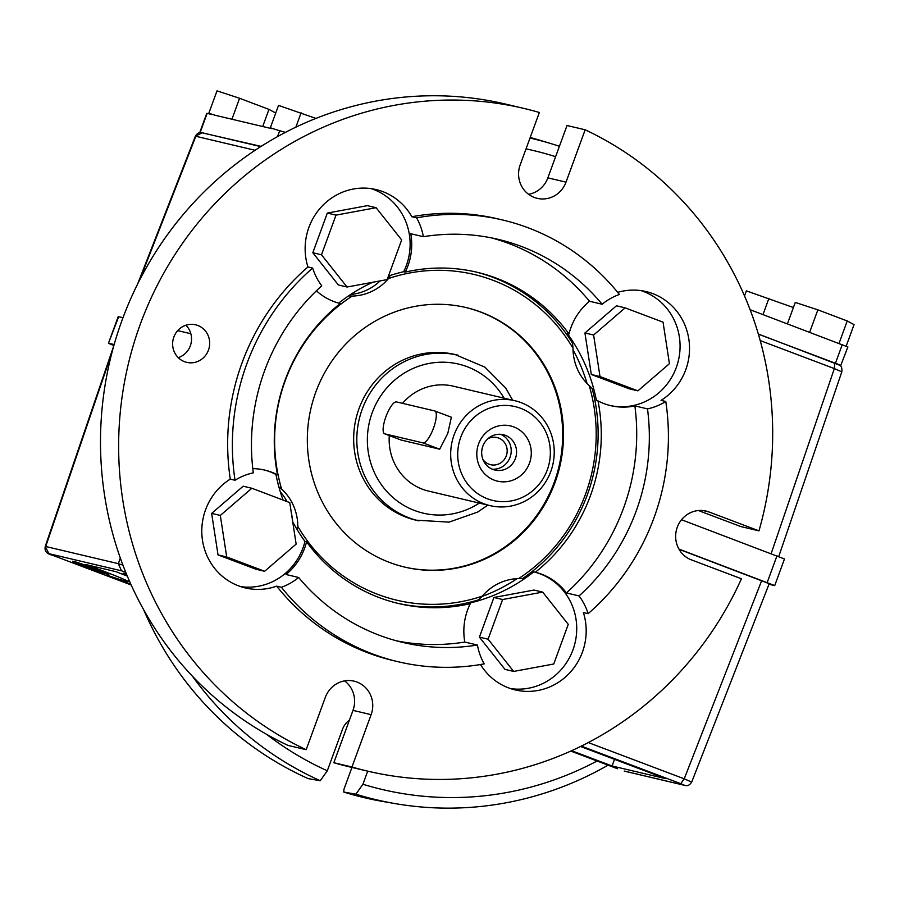 <?xml version="1.0" encoding="UTF-8"?>
<svg xmlns="http://www.w3.org/2000/svg" width="899" height="899" viewBox="0 0 899 899"><rect width="100%" height="100%" fill="white"/><g stroke="black" fill="none" stroke-linecap="round" stroke-linejoin="round"><path stroke-width="1.35" d="M492.326 469.199A18.16 17.396 103.3 0 0 510.07 457.276A18.16 17.396 103.3 0 0 500.574 434.296M482.977 459.569A13.946 13.373 103.3 0 0 490.573 464.693A13.946 13.373 103.3 0 0 506.294 455.849A13.946 13.373 103.3 0 0 496.99 437.543A13.946 13.373 103.3 0 0 487.899 438.734M514.846 400.707A53.906 51.659 -76.7 0 1 552.728 465.041A53.906 51.659 -76.7 0 1 490.067 505.631A53.906 51.659 -76.7 0 1 454.096 434.902A53.906 51.659 -76.7 0 1 514.846 400.707L453.321 386.177A53.906 51.659 103.3 0 0 402.516 403.336M401.168 440.049L439.69 449.197L447.792 433.408L451.377 417.248M389.301 435.577A53.906 51.659 103.3 0 0 428.542 491.09L490.067 505.631M422.957 442.881A17.025 4.821 -69.3 0 0 433.43 428.317A17.025 4.821 -69.3 0 0 434.824 410.978A17.025 4.821 -69.3 0 0 434.655 410.933L396.47 401.909A17.025 4.821 -69.3 0 0 386.008 416.473A17.025 4.821 -69.3 0 0 384.615 433.801A17.025 4.821 -69.3 0 0 384.783 433.857L422.957 442.881L439.69 449.197M547.3 469.885A48.231 46.22 103.3 0 0 520.6 408.281A48.231 46.22 103.3 0 0 460.771 437.195A48.231 46.22 103.3 0 0 487.472 498.799A48.231 46.22 103.3 0 0 547.3 469.885M529.489 463.154A28.375 27.184 103.3 0 0 499.743 425.677A28.375 27.184 103.3 0 0 482.875 471.795A28.375 27.184 103.3 0 0 529.489 463.154M481.875 449.972A13.946 13.373 103.3 0 0 482.628 446.814M487.865 505.114L477.65 512.07L449.039 522.128L415.844 520.161A85.113 81.562 -76.7 0 1 359.061 408.483A85.113 81.562 -76.7 0 1 454.984 354.498L484.864 367.118L505.699 387.997L512.655 400.19M515.408 458.535A18.16 17.396 103.3 0 0 503.294 434.711A18.16 17.396 103.3 0 0 482.179 448.376A18.16 17.396 103.3 0 0 494.944 470.053A18.16 17.396 103.3 0 0 515.408 458.535M698.411 510.542L740.832 526.567L758.981 530.86L708.94 511.947A25.532 24.464 103.3 0 0 706.041 511.059A25.532 24.464 103.3 0 0 676.767 528.758A25.532 24.464 103.3 0 0 691.398 559.875L741.439 578.776A340.44 326.258 -76.7 0 1 367.388 771.072L349.239 766.791A340.44 326.258 -76.7 0 1 333.832 762.723L352.992 710.379A25.532 24.464 103.3 0 0 344.587 680.891M333.832 762.723L351.97 767.016L371.13 714.66A25.532 24.464 103.3 0 0 354.094 681.161A25.532 24.464 103.3 0 0 325.326 697.354L306.166 749.71L288.017 745.417A340.44 326.258 -76.7 0 1 119.353 327.91A340.44 326.258 -76.7 0 1 505.8 104.138L523.948 108.431A340.44 326.258 -76.7 0 1 539.355 112.487L520.195 164.832A25.532 24.464 103.3 0 0 537.231 198.342A25.532 24.464 103.3 0 0 566.01 182.149L585.159 129.793L567.022 125.512L547.862 177.856L566.01 182.149M528.601 194.319A25.532 24.464 103.3 0 0 547.862 177.856M185.924 325.236A19.295 18.486 -76.7 0 1 178.26 357.656M122.994 317.707L118.207 316.628L108.464 343.261L113.836 345.598M118.69 316.684L108.464 343.261M768.971 584.283L774.724 585.586L784.467 558.964L681.509 519.734M774.724 585.586L678.925 549.064M130.816 584.159L107.105 575.203A39.713 1.405 -159.9 0 0 128.04 581.529A39.713 1.405 -159.9 0 0 85.461 564.471L115.982 571.685A39.713 1.405 20.1 0 0 127.321 576.113M573.034 349.846A170.226 163.124 -76.7 0 1 587.058 383.513M517.139 578.641A170.226 163.124 -76.7 0 1 481.931 596.464M555.031 482.527A133.344 127.782 -76.7 0 1 404.752 567.1A133.344 127.782 -76.7 0 1 311.054 407.944A133.344 127.782 -76.7 0 1 466.064 307.559A133.344 127.782 -76.7 0 1 555.031 482.527M482.269 596.149A51.063 48.939 -76.7 0 1 518.599 578.585A167.383 160.404 -76.7 0 0 589.216 385.615A51.063 48.939 -76.7 0 1 573 348.205A167.383 160.404 -76.7 0 0 388.548 278.51A51.063 48.939 -76.7 0 1 352.217 296.074A167.383 160.404 -76.7 0 0 281.601 489.034A51.063 48.939 -76.7 0 1 297.816 526.454A167.383 160.404 -76.7 0 0 482.269 596.149L478.515 599.858A170.226 163.124 -76.7 0 1 467.143 602.926A170.226 163.124 -76.7 0 1 397.066 603.162M475.335 271.858A170.226 163.124 -76.7 0 1 572.483 343.092L573 348.205M589.216 385.615L592.126 388.435A170.226 163.124 -76.7 0 1 522.544 578.585L518.599 578.585M465.671 307.469A133.344 127.782 -76.7 0 1 554.234 482.336A133.344 127.782 -76.7 0 1 404.359 566.999M624.895 771.241L684.892 785.423C687.566 786.209 689.859 785.074 691.724 781.995L769.207 583.687L679.06 549.3M108.948 343.317L114.151 344.542M177.699 330.63L190.858 333.743M380.12 280.904A50.771 48.658 -76.7 0 1 350.655 294.479M388.548 278.51L390.245 275.442M280.308 491.854A50.771 48.658 -76.7 0 1 286.961 501.53M291.467 513.722A50.771 48.658 -76.7 0 1 292.636 521.33M348.554 295.883L352.217 296.074M297.176 529.657L297.816 526.454M281.601 489.034L278.915 487.044M126.86 575A19.295 0.685 20.1 0 1 123.107 573.18A19.295 0.685 20.1 0 1 123.916 573.27A19.295 0.685 20.1 0 1 126.433 573.989M73.437 561.336A19.295 0.685 20.1 0 1 93.575 568.202A19.295 0.685 20.1 0 1 108.858 574.506A19.295 0.685 20.1 0 1 90.507 568.516A19.295 0.685 20.1 0 1 72.628 561.246A19.295 0.685 20.1 0 1 73.437 561.336M614.511 759.329L612.073 765.993L571.607 750.71M580.54 746.496L665.709 778.669L612.073 765.993M125.714 572.202L121.522 570.82L118.342 563.662L122.949 565.156M48.894 553.66L52.333 555.189C43.467 553.166 45.141 547.862 45.231 546.468L48.894 553.66L121.522 570.82M617.579 768.757L570.786 751.07L617.478 768.712M684.892 785.423L680.734 783.67L684.229 778.815L691.252 781.916M367.725 771.151L362.926 784.254A265871.148 75373.857 110.7 0 1 355.869 794.177L343.789 792.075L343.957 789.266L351.947 767.42M315.931 118.41L278.533 105.397L270.341 127.759L276.285 129.714L270.341 127.759M591.317 374.49L584.934 332.978L616.456 305.795L625.131 307.851L663.046 322.168L669.429 363.679L637.908 390.863L629.233 388.817L591.317 374.49L599.993 376.546L593.61 335.035L584.934 332.978M301.109 112.813L295.861 127.164M846.206 346.07L854.05 324.64L847.24 320.954L817.854 309.852L795.278 302.435L787.445 323.809M817.854 309.852L809.673 332.214M847.24 320.954L839.059 343.317M793.412 307.537L746.372 290.871L744.518 295.94M768.948 298.288L762.993 314.571M275.735 113.038L268.97 109.386L239.583 98.272L217.007 90.866L208.815 113.229L214.76 115.173L208.815 113.229M239.583 98.272L231.92 119.23M268.97 109.386L262.71 126.501M834.688 362.982L758.363 334.147L834.744 363.005L834.351 368.59L841.374 371.692M201.207 132.614L261.103 146.38M758.329 334.023L839.812 365.275M847.903 346.89L840.734 365.488M276.285 129.714L285.399 132.378M750.103 309.706L847.555 346.857M199.96 131.973L206.781 113.33L210.613 114.195M214.76 115.173L272.139 128.737M195.364 136.198C197.229 133.131 199.522 131.984 202.241 132.782L195.375 136.198L137.558 284.151M778.759 556.492L841.857 371.725C842.015 366.365 841.509 365.264 834.755 363.005L834.744 363.005M637.908 390.863L599.993 376.546M593.61 335.035L625.131 307.851M542.681 592.104L568.258 624.344L553.75 664.001L513.655 671.429L488.09 639.189L502.597 599.532L542.681 592.104L534.006 590.059L493.922 597.475L502.597 599.532M488.09 639.189L479.403 637.144L493.922 597.475M513.655 671.429L504.98 669.373L479.403 637.144M416.597 217.839A226.964 217.502 -76.7 0 1 502.586 219.985L497.855 218.873A226.964 217.502 -76.7 0 0 411.854 216.726L416.597 217.839A59.581 57.098 -76.7 0 1 423.362 236.695L410.742 233.718A59.581 57.098 103.3 0 1 405.258 272.105A170.226 163.124 -76.7 0 1 476.919 272.228A170.226 163.124 -76.7 0 1 569 333.967L567.415 333.596A170.226 163.124 -76.7 0 1 596.442 400.561L598.015 400.932A59.581 57.098 103.3 0 0 610.724 405.663A59.581 57.098 103.3 0 0 634.874 405.91A207.107 198.477 -76.7 0 1 566.426 592.935L579.046 595.925A59.581 57.098 -76.7 0 1 588.137 613.657L583.395 612.545A59.581 57.098 103.3 0 1 570.854 671.62A59.581 57.098 103.3 0 1 515.262 689.938A59.581 57.098 103.3 0 1 480.504 664.53M641.223 290.658A59.581 57.098 -76.7 0 1 677.891 362.488A59.581 57.098 -76.7 0 1 609.938 405.471M585.159 129.793A340.44 326.258 -76.7 0 1 758.981 530.86M367.388 771.072A340.44 326.258 -76.7 0 1 351.97 767.016M184.531 361.69A19.295 18.486 -76.7 0 1 173.473 338.181A19.295 18.486 -76.7 0 1 195.6 324.809A19.295 18.486 -76.7 0 1 209.152 347.834A19.295 18.486 -76.7 0 1 186.722 362.364A19.295 18.486 -76.7 0 1 184.531 361.69M312.818 252.743L327.326 213.074L367.41 205.646L376.097 207.703L401.662 239.932L387.154 279.6L347.059 287.017L338.384 284.972L312.818 252.743L321.494 254.788L336.001 215.131L327.326 213.074M336.001 215.131L376.097 207.703M347.059 287.017L321.494 254.788M255.945 569.236L218.03 554.908L211.647 513.396L243.168 486.213L251.844 488.258L289.759 502.586L296.142 544.097L264.621 571.281L255.945 569.236M264.621 571.281L226.705 556.953L218.03 554.908M226.705 556.953L220.322 515.442L211.647 513.396M220.322 515.442L251.844 488.258M617.692 292.366A59.581 57.098 103.3 0 1 646.01 291.557A59.581 57.098 103.3 0 1 688.96 340.002A59.581 57.098 103.3 0 1 661.046 400.381L665.777 401.493A59.581 57.098 -76.7 0 1 647.494 408.888L634.874 405.91M647.494 408.888A207.107 198.477 -76.7 0 1 579.046 595.925M393.481 660.63A226.964 217.502 -76.7 0 1 276.667 586.148L281.398 587.272A226.964 217.502 -76.7 0 0 398.212 661.754L393.481 660.63M566.426 592.935A59.581 57.098 103.3 0 0 535.332 572.236L533.759 571.865A170.226 163.124 -76.7 0 1 468.716 603.296L470.301 603.667A59.581 57.098 103.3 0 0 464.805 642.055L477.425 645.033A59.581 57.098 -76.7 0 0 484.201 663.889A226.964 217.502 -76.7 0 1 398.212 661.754M665.777 401.493A226.964 217.502 -76.7 0 1 588.137 613.657M502.586 219.985A226.964 217.502 -76.7 0 1 619.389 294.467A59.581 57.098 -76.7 0 0 602.139 304.244A207.107 198.477 -76.7 0 0 498.012 239.314A207.107 198.477 -76.7 0 0 423.362 236.695M235.021 480.246A59.581 57.098 -76.7 0 1 253.304 472.84A207.107 198.477 -76.7 0 1 321.752 285.815A59.581 57.098 -76.7 0 1 312.661 268.071L307.93 266.958A226.964 217.502 -76.7 0 0 230.29 479.122L235.021 480.246A226.964 217.502 -76.7 0 1 312.661 268.071M598.015 400.932A170.226 163.124 -76.7 0 1 535.332 572.236M306.166 749.71A340.44 326.258 -76.7 0 1 137.491 332.192A340.44 326.258 -76.7 0 1 523.948 108.431M230.29 479.122A59.581 57.098 103.3 0 0 202.365 539.501A59.581 57.098 103.3 0 0 245.326 587.935A59.581 57.098 103.3 0 0 276.667 586.148M411.854 216.726A59.581 57.098 103.3 0 0 376.063 189.565A59.581 57.098 103.3 0 0 320.471 207.883A59.581 57.098 103.3 0 0 307.93 266.958M338.687 303.132A170.226 163.124 -76.7 0 1 372.703 282.275M388.458 276.038A170.226 163.124 -76.7 0 1 403.673 271.723A59.581 57.098 -76.7 0 0 371.287 188.655M405.258 272.105L403.673 271.723M316.392 290.804A59.581 57.098 103.3 0 0 340.227 303.536A170.226 163.124 -76.7 0 0 277.533 474.841A59.581 57.098 103.3 0 0 264.834 470.11A59.581 57.098 103.3 0 0 252.788 468.649M240.64 586.609A59.581 57.098 -76.7 0 0 304.975 541.434A170.226 163.124 -76.7 0 1 292.703 521.78M283.061 500.058A170.226 163.124 -76.7 0 1 275.959 474.458A59.581 57.098 -76.7 0 0 264.036 469.93M470.301 603.667A170.226 163.124 -76.7 0 1 398.639 603.544A170.226 163.124 -76.7 0 1 306.559 541.805L304.975 541.434M277.533 474.841L275.959 474.458M477.425 645.033A207.107 198.477 -76.7 0 1 402.774 642.425A207.107 198.477 -76.7 0 1 298.659 577.484L286.039 574.506A59.581 57.098 103.3 0 0 306.559 541.805M298.659 577.484A59.581 57.098 -76.7 0 1 281.398 587.272M491.686 237.932A207.107 198.477 -76.7 0 1 589.519 301.266A59.581 57.098 103.3 0 0 569 333.967M589.519 301.266L602.139 304.244M464.805 642.055A207.107 198.477 -76.7 0 1 396.493 640.818M533.759 571.865A59.581 57.098 -76.7 0 1 575.54 640.65A59.581 57.098 -76.7 0 1 510.576 688.6M362.926 784.254A328.304 314.616 103.3 0 0 597.071 761.004M555.604 156.696A328.304 314.616 103.3 0 0 526.039 148.874M266.598 734.326A328.304 314.616 103.3 0 0 327.303 770.791L342.418 729.494A19.857 19.036 -76.7 0 1 349.43 720.11M355.869 794.177A339.653 325.494 103.3 0 0 395.099 803.594A339.653 325.494 103.3 0 0 608.061 765.161M559.414 146.29A339.653 325.494 103.3 0 0 551.02 143.626A339.653 325.494 103.3 0 0 529.994 138.064M192.375 676.149A339.653 325.494 103.3 0 0 320.246 780.714A265871.08 75373.834 -69.3 0 0 327.303 770.791M143.626 609.668A340.395 326.213 103.3 0 0 308.155 778.613L320.246 780.714M343.789 792.075A340.395 326.213 103.3 0 0 383.131 801.526L395.099 803.594M551.02 143.626L539.4 140.109A340.395 326.213 103.3 0 0 530.208 137.491M401.505 440.184L384.783 433.857M418.99 520.903A85.113 81.562 -76.7 0 1 362.218 409.225A85.113 81.562 -76.7 0 1 458.13 355.24M479.291 503.08A76.595 73.403 -76.7 0 1 393.874 498.304A76.595 73.403 -76.7 0 1 372.22 412.663A76.595 73.403 -76.7 0 1 434.565 362.623A76.595 73.403 -76.7 0 1 504.081 398.167M139.75 279.825L195.836 136.277L255.091 150.279M776.972 555.807L767.229 582.428M761.711 580.529L684.229 778.815L588.294 742.563M120.331 558.021L118.342 563.662L45.714 546.502L112.004 352.408M581.316 746.114L680.734 783.67M52.344 555.189L131.187 584.979L52.4 555.211M684.251 785.22L624.243 771.05M771.162 553.615L834.351 368.59L760.206 340.575M352.992 710.379L371.13 714.66M703.052 510.553L708.94 511.947M207.13 113.375L200.308 132.018M279.758 130.535L277.533 136.614M842.296 344.531L835.474 363.174M451.545 417.293L434.824 410.978M401.336 440.128L384.615 433.801M128.04 581.529L128.793 579.574M202.196 132.771L260.744 146.604M113.948 345.272L45.231 546.468"/></g></svg>
